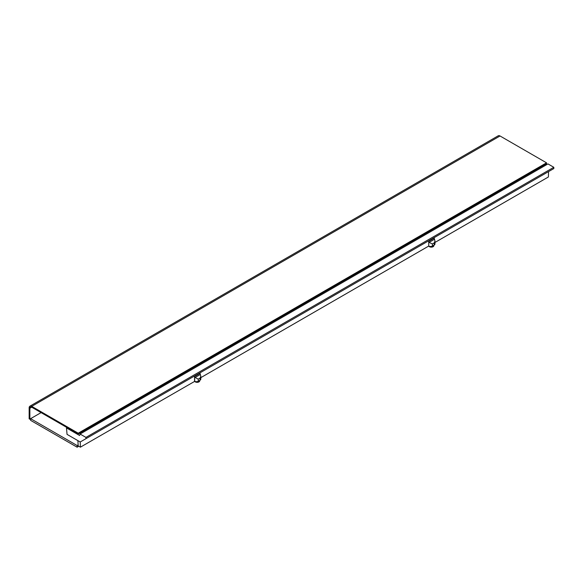 <?xml version="1.0" encoding="UTF-8"?>
<svg xmlns="http://www.w3.org/2000/svg" width="583" height="583" viewBox="0 0 583 583"><rect width="100%" height="100%" fill="white"/><g stroke="black" fill="none" stroke-linecap="round" stroke-linejoin="round"><path stroke-width="0.87" d="M41.087 412.618L30.615 418.66L30.615 420.358L77.116 447.205L77.116 445.514L78.137 444.924M77.116 447.205L78.778 446.243M30.615 418.66L77.116 445.514M546.533 162.825L500.032 135.977L31.715 406.358L78.217 433.205L546.533 162.825L546.533 163.67L78.217 434.051L78.217 433.205M31.715 407.204A2.587 1.494 -120 0 0 30.418 407.08A2.587 1.494 -120 0 0 29.879 408.26L31.715 407.204L78.217 434.051M31.715 406.358A3.622 2.092 -120 0 0 29.901 406.183A3.622 2.092 -120 0 0 29.15 407.838L29.15 418.834L29.879 419.257L29.879 408.26M29.901 406.183L498.217 135.795A3.622 2.092 60 0 1 500.032 135.977M30.615 418.834L29.879 419.257M538.481 168.319L90.299 427.077M433.876 245.203L433.876 245.64A2.587 1.494 180 0 1 432.28 247.024A2.587 1.494 180 0 1 429.452 246.696A2.587 1.494 180 0 1 428.84 246.128M199.714 380.393L199.714 380.83A2.587 1.494 180 0 1 198.118 382.215A2.587 1.494 180 0 1 195.298 381.887A2.587 1.494 180 0 1 194.671 381.311M67.038 434.364L80.228 441.98L85.912 438.7L85.949 437.41L80.097 434.029L79.623 435.508L66.491 427.922L67.038 434.364M434.976 242.455L548.392 176.977L548.552 171.599L80.228 441.98L80.388 447.176L194.737 381.34L194.562 376.501L194.562 381.253M67.045 427.609L66.491 427.922M546.541 164.727L545.622 164.195M85.912 438.7L553.85 168.538L553.814 167.292L547.954 163.91L80.097 434.029M553.814 167.292L85.949 437.41M429.073 242.375L432.382 243.949L434.218 242.892L434.976 241.216L434.51 239.241L429.073 242.375L428.724 241.311L428.724 246.062L200.807 377.653M432.382 243.949L432.382 246.062L434.218 245.006L434.218 242.892M432.382 246.062A2.587 1.494 180 0 1 428.724 246.062M200.807 376.414L200.807 379.147A2.587 1.494 180 0 1 200.049 380.203L200.049 378.09L200.807 376.414L200.056 373.331L194.562 376.501M194.737 377.245L198.235 379.139L198.235 381.253L200.049 380.203M198.235 381.253A2.587 1.494 180 0 1 194.737 381.34M77.874 440.617L78.195 445.908L80.388 447.176M434.976 241.216L434.976 243.949A2.587 1.494 180 0 1 434.218 245.006M198.235 379.139L200.049 378.09M434.51 239.241L434.218 238.141L428.724 241.311M200.341 374.432L194.919 377.565"/></g></svg>
